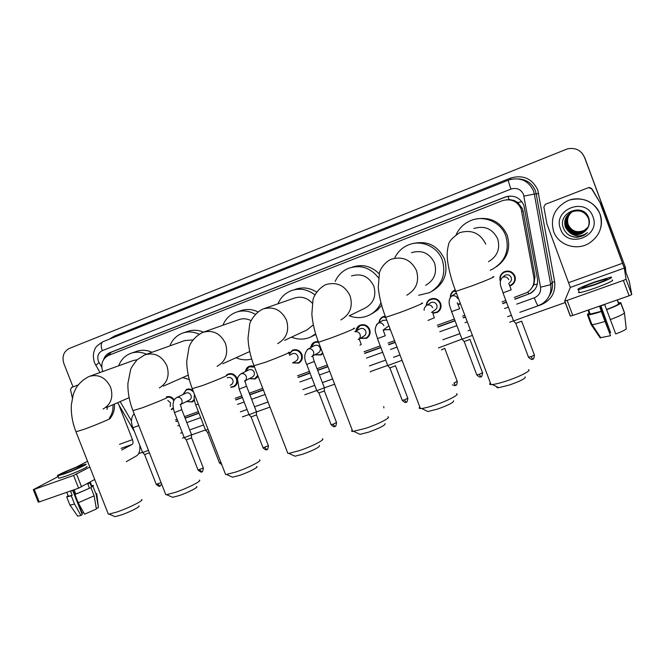 <?xml version="1.0" encoding="UTF-8"?>
<svg xmlns="http://www.w3.org/2000/svg" width="665" height="665" viewBox="0 0 665 665"><rect width="100%" height="100%" fill="white"/><g stroke="black" fill="none" stroke-linecap="round" stroke-linejoin="round"><path stroke-width="1" d="M460.546 303.988L458.135 304.445M426.199 305.601C426.365 302.733 427.703 300.605 430.205 299.208C434.827 297.521 438.293 298.884 440.596 303.307C441.735 307.205 440.621 310.239 437.246 312.425L432.882 313.257M390.297 329.458L383.348 329.973M355.9 331.128C356.166 328.477 357.454 326.532 359.765 325.301C364.154 323.755 367.454 325.127 369.665 329.408C370.804 333.273 369.723 336.249 366.423 338.327L360.114 338.385M322.858 353.506L320.962 354.952L314.711 354.852M289.092 353.896L292.392 350.256C296.573 348.842 299.732 350.206 301.86 354.354C302.999 358.186 301.952 361.095 298.743 363.082L292.575 362.94L296.016 361.004C297.845 359.881 298.435 358.244 297.795 356.074C296.582 353.722 294.795 352.949 292.434 353.755L289.608 355.226M258.053 376.199L255.26 378.975L249.159 378.709M226.241 375.284L227.896 374.146C231.886 372.832 234.911 374.196 236.981 378.235L237.472 380.513M237.472 381.328C237.247 383.821 236.083 385.634 233.989 386.756L230.921 387.363M194.438 400.28L192.36 401.976L186.433 401.577M173.316 408.534L171.412 409.657M514.195 282.642L513.239 283.115M500.113 280.796C499.282 276.973 500.546 274.022 503.912 271.918C508.8 270.04 512.457 271.387 514.868 275.975C515.998 279.874 514.868 282.966 511.468 285.26L509.797 285.975M531.501 288.402L533.887 284.77L534.993 276.382L523.089 211.079L522.416 208.66L517.786 202.509L514.311 200.547L509.099 199.458L507.944 196.266M514.211 297.454L527.179 292.45C532.474 288.851 534.71 283.922 533.895 277.654L521.144 208.968C517.304 201.163 511.111 198.378 502.565 200.614L108.611 355.376C102.41 358.676 100.457 364.071 102.759 371.544M509.099 199.458L514.311 200.547M508.858 199.55L506.655 199.741M175.402 419.906L177.098 419.291M184.496 416.623L198.345 411.61M235.161 398.31L241.794 395.908M249.284 393.206L262.741 388.343M297.513 375.775L309.441 371.461M317.047 368.709L327.271 365.019M364.004 351.743L380.205 345.891M388.061 343.049L394.578 340.696M437.321 325.243L454.303 319.109M462.541 316.133L464.827 315.301M502.05 301.852L505.699 300.53M120.149 401.585L131.52 421.036M450.363 297.031C450.413 294.013 451.759 291.752 454.403 290.256L455.217 289.89M378.984 322.725C379.225 320.006 380.53 318.011 382.89 316.731L385.193 316.05M310.755 347.62C311.054 345.069 312.309 343.215 314.52 342.059L318.236 341.453M245.476 371.56C245.792 369.117 246.998 367.363 249.084 366.29L253.581 365.974M182.958 394.536L186.408 389.515C188.661 388.576 190.838 388.892 192.95 390.438M166.45 396.889C169.567 395.974 172.16 396.972 174.23 399.881M503.754 272.584L504.353 271.702M514.893 299.267L530.853 293.165C536.04 289.599 538.234 284.728 537.428 278.569L523.845 205.211C520.072 197.513 513.962 194.745 505.516 196.906L109.891 352.641C106.882 353.896 104.812 356.166 103.674 359.433M106.176 356.739L111.421 352.134L505.442 197.04L509.457 196.075M73.034 386.897L63.873 363.564C61.803 356.565 63.616 351.527 69.326 348.452L567.32 148.902C575.366 147.322 581.085 150.115 584.485 157.273L625.034 266.349L625.873 271.544M565.341 302.492L521.892 317.878M513.372 320.896L509.706 322.193M472.424 335.401L470.13 336.216M461.876 339.142L438.459 347.945M402.051 360.33L387.737 365.542M387.662 365.426L371.527 371.145M334.636 384.212L324.52 387.795M316.773 390.538L304.819 394.777M269.99 407.113L256.632 411.843M249.001 414.544L242.351 416.897M205.477 429.964L191.711 434.844M184.188 437.504L182.493 438.102M142.526 452.267L138.653 453.638M582.174 153.291L584.668 157.48L625.034 266.349M582.075 153.174L584.577 157.372L582.075 153.174M176.034 421.519L177.721 420.912M185.128 418.243L198.976 413.239M235.792 399.956L242.434 397.562M249.924 394.86L263.39 390.006M298.161 377.462L310.09 373.156M317.704 370.413L327.928 366.723M364.669 353.464L380.87 347.62M388.726 344.786L395.243 342.433M437.986 327.014L454.976 320.887M463.214 317.912L465.5 317.089M502.723 303.656L506.381 302.342M534.918 289.408L531.136 292.808L528.367 294.146L514.81 299.034M506.298 302.11L502.64 303.431M465.417 316.864L463.123 317.687M454.885 320.663L437.902 326.789M395.151 342.217L388.643 344.561M380.779 347.404L364.578 353.248M327.845 366.506L317.621 370.189M310.006 372.94L298.078 377.246M263.307 389.79L249.841 394.653M242.351 397.354L235.718 399.748M198.901 413.031L185.045 418.036M177.646 420.704L175.951 421.311M624.95 265.817L625.615 268.369M564.652 301.021L567.145 300.381L572.789 315.468L570.279 316.066L564.66 301.054L570.312 287.421L546.987 224.147L543.862 206.99L545.358 204.321L588.483 187.646L591.468 188.619L600.645 203.59L629.331 281.544L631.75 294.578L629.098 295.792L623.379 280.431L626.048 279.242L624.319 268.07L600.32 203.424M589.564 187.48L591.734 188.602L600.47 203.216M572.789 315.468L629.098 295.792M567.145 300.381L623.379 280.431M594.402 284.553C604.327 280.879 608.417 278.943 606.68 278.743L594.818 282.284C585.009 285.917 580.952 287.837 582.64 288.061L594.402 284.553M591.069 324.495L592.116 324.611C594.577 324.445 598.882 323.373 605.034 321.403L610.561 335.692L600.113 337.803L591.069 324.495L587.444 314.794L601.368 311.287L599.531 306.357L604.701 304.553L606.538 309.491C613.18 307.014 617.236 305.152 618.708 303.913L620.802 303.182L624.452 312.982L626.255 328.926C624.925 330.139 621.418 331.81 615.732 333.938L606.538 309.491M600.661 305.983L610.586 332.575L600.877 305.908M589.498 314.079L588.026 310.139M579.14 291.852L578.475 292.55L579.439 292.658C582.332 292.243 587.661 290.672 595.441 287.945C608.957 282.941 614.527 280.289 612.133 279.99M594.884 281.885C581.576 286.815 576.065 289.433 578.351 289.732L594.327 284.977C607.852 279.965 613.421 277.33 611.044 277.064L594.884 281.885M626.181 328.252L624.393 312.392L620.761 302.633L618.674 303.356L617.386 299.882M620.761 302.633L618.458 302.758M589.14 313.124L587.561 314.196L587.744 314.686M589.315 313.589L587.561 314.196M587.444 314.794L588.292 314.886C590.653 314.72 595.009 313.597 601.351 311.528L605.034 321.403M610.586 332.575L609.689 332.916M610.561 335.692L599.747 306.291M617.228 299.94L618.708 303.913M606.53 309.732C614.435 306.789 619.19 304.612 620.802 303.182M610.221 319.616C618.126 316.69 622.872 314.478 624.452 312.982M553.662 231.57C550.005 218.062 554.593 207.837 567.428 200.897C579.797 195.252 595.665 201.611 599.98 214.097C603.438 226.241 599.788 235.975 589.024 243.307C576.339 251.129 558.268 245.036 553.662 231.57M570.329 199.849C584.169 196.948 594.069 201.67 600.021 214.005C601.717 218.702 601.908 223.498 600.578 228.394M586.779 229.442C589.348 225.975 590.03 222.235 588.824 218.211C583.695 201.902 557.104 212.451 563.33 227.862C565.782 233.98 570.412 237.131 577.22 237.33L583.87 235.418L587.503 232.65C581.318 237.006 575.35 236.964 569.597 232.534C573.737 235.144 578.068 235.335 582.582 233.116L586.779 229.442L582.582 233.116M592.947 216.748C601.16 236.698 567.112 249.25 560.52 228.976C552.191 209.342 586.114 196.25 592.947 216.748M588.567 218.128C585.092 211.354 579.597 209.251 572.083 211.803C565.998 215.285 563.829 220.306 565.582 226.848C569.257 233.93 574.967 235.95 582.715 232.908L587.478 228.369M588.542 218.162C585.059 211.379 579.564 209.275 572.041 211.827C565.948 215.319 563.779 220.339 565.533 226.89C569.207 233.98 574.926 236 582.69 232.958C588.251 229.4 590.163 224.512 588.434 218.295C584.951 211.487 579.423 209.367 571.867 211.936C565.749 215.435 563.571 220.481 565.333 227.056L569.597 232.534M588.666 217.995C585.208 211.254 579.739 209.159 572.257 211.703C566.189 215.169 564.036 220.165 565.782 226.682C569.431 233.731 575.125 235.743 582.839 232.708L587.536 228.278L582.964 232.517C575.275 235.543 569.614 233.54 565.981 226.516C564.336 220.763 565.981 216.067 570.919 212.426M588.641 218.029C585.175 211.279 579.705 209.176 572.216 211.728C566.139 215.202 563.987 220.198 565.732 226.723C569.39 233.781 575.084 235.801 582.814 232.758L587.519 228.303M588.159 216.615C584.36 210.83 579.099 209.167 572.382 211.628C566.339 215.086 564.186 220.057 565.932 226.557C569.573 233.59 575.242 235.593 582.931 232.567L587.569 228.211M571.011 212.376C566.156 216.009 564.543 220.664 566.173 226.349C569.797 233.349 575.433 235.335 583.089 232.326L587.636 228.103L584.119 230.722L588.126 227.181L584.369 230.331L588.242 226.989M570.986 212.393C566.115 216.025 564.494 220.689 566.123 226.391C569.747 233.39 575.391 235.385 583.055 232.376L587.619 228.128M571.094 212.326C566.331 215.95 564.751 220.564 566.364 226.183C569.971 233.149 575.582 235.136 583.213 232.135L587.727 227.954L583.804 231.212C576.339 234.155 570.836 232.21 567.303 225.393C565.757 220.09 567.162 215.66 571.534 212.093C567.12 215.676 565.707 220.115 567.253 225.427C570.794 232.26 576.297 234.205 583.77 231.262L587.902 227.605M571.077 212.343C566.281 215.967 564.701 220.589 566.314 226.225C569.93 233.199 575.549 235.186 583.18 232.185L587.669 228.037M571.185 212.276C566.497 215.892 564.951 220.472 566.555 226.025C570.146 232.958 575.74 234.936 583.33 231.952M587.744 227.904L583.446 231.769C575.89 234.737 570.321 232.775 566.746 225.859C565.159 220.373 566.663 215.834 571.277 212.235M571.16 212.293C566.455 215.909 564.901 220.497 566.505 226.067C570.105 233.008 575.699 234.986 583.296 232.002M571.252 212.243C566.622 215.851 565.109 220.398 566.696 225.9C570.279 232.816 575.848 234.787 583.421 231.811L587.76 227.862M571.36 212.185C566.829 215.776 565.358 220.281 566.929 225.701C570.495 232.584 576.04 234.546 583.571 231.578L587.818 227.754L583.571 231.578M587.835 227.738L583.687 231.395C576.189 234.346 570.661 232.401 567.12 225.543C565.558 220.19 566.996 215.718 571.451 212.143C566.954 215.734 565.508 220.215 567.07 225.585C570.62 232.442 576.148 234.396 583.654 231.445L587.852 227.688M571.343 212.202C566.788 215.793 565.308 220.306 566.888 225.743C570.454 232.634 575.998 234.587 583.538 231.628M583.887 231.079C576.447 234.013 570.961 232.077 567.436 225.277C565.898 220.024 567.287 215.618 571.601 212.06C567.328 215.61 565.948 219.999 567.486 225.236C571.002 232.027 576.48 233.964 583.92 231.038L587.951 227.497L583.92 231.038M587.985 227.43L584.003 230.905C576.588 233.822 571.127 231.894 567.619 225.119C566.098 219.932 567.453 215.568 571.692 212.019C567.494 215.551 566.148 219.907 567.669 225.078C571.168 231.844 576.63 233.772 584.036 230.855L587.993 227.405M571.8 211.969C567.652 215.502 566.339 219.816 567.844 224.928C571.335 231.669 576.771 233.581 584.144 230.68M571.775 211.977C567.611 215.51 566.289 219.841 567.802 224.97C571.293 231.711 576.738 233.631 584.119 230.722M588.458 218.261C584.976 211.462 579.456 209.342 571.917 211.911C567.819 215.443 566.53 219.724 568.026 224.778C571.501 231.487 576.912 233.398 584.261 230.506M582.59 233.099C574.801 236.158 569.074 234.13 565.383 227.014C563.621 220.447 565.799 215.41 571.917 211.911L571.867 211.936C567.777 215.46 566.48 219.749 567.976 224.812C571.459 231.536 576.879 233.44 584.236 230.547M571.975 211.886C567.976 215.394 566.721 219.633 568.201 224.629C571.667 231.312 577.054 233.216 584.369 230.331M571.95 211.902C567.935 215.402 566.671 219.658 568.159 224.662C571.626 231.353 577.02 233.257 584.344 230.373M587.37 215.261C583.363 210.497 578.384 209.284 572.424 211.595M585.333 212.941C581.443 210.057 577.178 209.583 572.548 211.52M583.197 211.42C579.838 209.857 576.339 209.857 572.715 211.42M569.049 235.119C573.829 237.762 578.799 237.804 583.978 235.227M568.168 234.512C573.139 237.713 578.417 237.945 583.995 235.202M576.347 237.322L583.87 235.41L587.503 232.65M525.234 376.822C526.007 378.227 520.845 380.92 509.747 384.91L498.775 387.687C497.029 387.828 496.431 387.537 496.988 386.822M490.404 382.982C489.24 384.013 489.448 384.561 491.028 384.611L492.308 384.553C495.716 384.171 500.703 382.89 507.262 380.713C520.246 376.407 531.784 370.388 528.442 369.748M488.476 261.711C497.362 256.399 500.429 248.776 497.661 238.851C492.624 228.802 484.677 225.352 473.821 228.494M456.265 234.413C459.407 227.821 464.394 223.149 471.219 220.398C484.477 214.986 501.003 222.26 505.749 235.767C509.781 250.123 505.425 261.22 492.69 269.076L490.196 270.19M475.691 219.118C490.296 216.457 500.778 221.794 507.146 235.127C510.986 248.136 507.42 258.668 496.456 266.74M453.563 400.737C454.153 402.225 448.842 405.002 437.628 409.05L427.911 411.519L426.257 410.729M419.831 407.022C418.775 407.986 418.967 408.493 420.413 408.543L421.577 408.485C424.569 408.152 428.992 407.013 434.827 405.076C447.711 400.804 459.956 394.428 456.614 393.813M425.633 285.327C434.312 280.231 437.271 272.775 434.511 262.949C429.582 253.107 421.901 249.683 411.469 252.667M394.661 258.128C397.645 251.819 402.375 247.363 408.842 244.762C421.585 239.541 437.595 246.748 442.292 259.982C446.306 274.229 442.084 285.11 429.607 292.633L418.659 295.268M412.375 243.689C427.038 240.198 437.736 245.319 444.478 259.042C448.426 272.966 444.336 283.664 432.208 291.154M385.068 423.613C385.442 425.176 379.981 428.019 368.668 432.134L360.031 434.345L358.518 433.63M352.209 430.047C351.261 430.945 351.444 431.419 352.758 431.46L365.592 428.36C378.343 424.145 391.319 417.404 387.994 416.822M349.192 315.858L365.26 308.011C373.705 303.115 376.548 295.817 373.797 286.108C368.975 276.465 361.544 273.066 351.502 275.917M335.177 281.453C337.978 275.16 342.55 270.738 348.867 268.178C360.679 264.512 370.521 267.696 378.402 277.754M352.176 267.164C362.35 263.814 371.336 266.033 379.15 273.822M380.954 302.691C378.452 308.361 374.478 312.542 369.033 315.235C362.566 318.194 355.991 318.377 349.291 315.809M381.66 305.31L377.412 310.123L372.084 313.631M319.532 445.508C319.69 447.146 314.063 450.055 302.666 454.228L294.969 456.207L293.581 455.567M287.371 452.125L287.87 453.43L288.834 453.38L299.325 450.646C311.935 446.481 325.659 439.39 322.384 438.825M312.284 303.174C306.964 297.554 300.804 295.925 293.797 298.286L264.362 308.527M277.978 303.789C280.622 297.571 285.019 293.207 291.162 290.713C299.607 287.795 307.513 289.184 314.878 294.869M295.119 289.441C302.517 286.815 309.657 287.679 316.54 292.026M284.595 340.372L307.197 329.815L313.34 324.811M315.651 333.88L310.813 336.956C304.495 339.773 298.07 339.832 291.553 337.13M315.825 334.445L311.661 336.532M256.781 466.481C259.092 466.946 248.502 472.424 239.442 475.4L232.55 477.179L231.279 476.606M225.144 473.305L225.601 474.494L226.474 474.444L235.867 471.992C248.294 467.886 262.783 460.454 259.566 459.914M251.046 320.63C246.782 318.485 242.509 318.219 238.22 319.823L203.864 331.985M222.916 325.243C225.41 319.117 229.641 314.844 235.593 312.417C242.243 310.015 248.793 310.63 255.235 314.262M237.53 311.769L240.148 310.904C246.058 308.743 251.985 309.05 257.912 311.827M251.686 359C246.416 360.438 241.212 360.014 236.075 357.712M196.616 486.597C198.885 487.046 187.73 492.773 178.81 495.691L172.617 497.304L171.47 496.797M165.386 493.638L165.801 494.71L166.591 494.669L175.02 492.449C187.256 488.418 202.509 480.645 199.367 480.13M192.867 339.923L184.662 340.588L145.835 354.495M169.866 345.891C172.218 339.865 176.283 335.675 182.052 333.323C187.68 331.253 193.365 331.544 199.093 334.179M183.64 332.783L187.156 331.594C192.493 329.624 197.912 329.807 203.399 332.143M189.292 379.599L182.675 377.579M138.894 505.907C141.105 506.339 129.384 512.299 120.614 515.176L115.045 516.63L114.006 516.19M107.954 513.172L108.329 514.136L109.043 514.095L116.641 512.083C128.661 508.127 144.687 500.022 141.612 499.54M137.165 359.699L133.008 360.613L90.108 376.116M118.703 365.783C120.93 359.873 124.837 355.775 130.415 353.489C135.71 351.536 141.088 351.785 146.541 354.246M131.745 353.032L136.034 351.552C141.279 349.624 146.599 349.865 152.002 352.292M503.713 276.332L505.018 275.268C507.786 274.18 509.856 274.944 511.227 277.546C511.875 279.757 511.227 281.511 509.282 282.808M521.917 317.937L513.555 320.929M500.296 279.94C499.93 276.665 501.177 274.155 504.037 272.417C508.634 270.647 512.058 271.91 514.328 276.216C515.392 279.882 514.328 282.791 511.127 284.936L509.656 285.576M521.809 321.178L515.724 323.331M514.668 281.76L513.862 282.293M454.436 294.188L456.481 293.223M470.138 336.241L462.025 339.2M450.695 296.715C450.887 294.055 452.15 292.068 454.478 290.763L455.4 290.364M470.072 339.424L464.162 341.561M460.396 303.597L458.019 304.071M430.272 303.032L430.903 302.625C433.522 301.652 435.492 302.425 436.797 304.927C437.437 307.139 436.805 308.859 434.885 310.09L431.502 312.434M426.523 305.401C426.772 302.849 428.019 300.962 430.255 299.724C434.602 298.136 437.853 299.416 440.014 303.564C441.078 307.222 440.031 310.073 436.872 312.126L432.765 312.907M444.827 348.327L441.394 349.923M382.949 320.422L386.722 320.081M379.258 322.558C379.582 320.156 380.796 318.385 382.899 317.255L385.392 316.582M389.815 367.845L387.861 365.717M395.509 365.717L389.931 367.961M388.909 325.817L383.156 330.089L385.284 335.767L377.462 338.601M390.122 329L389.258 329.541L383.63 329.798M359.782 328.951L360.114 328.768C362.6 327.887 364.47 328.651 365.725 331.079C366.365 333.273 365.75 334.952 363.88 336.124L359.258 338.892M371.452 371.137L370.189 371.993M356.157 330.979L359.748 325.825C363.871 324.379 366.972 325.659 369.05 329.674C370.114 333.315 369.1 336.099 365.999 338.053L360.363 338.227M314.429 345.667L314.661 345.551C317.064 344.719 318.876 345.492 320.106 347.862C320.746 350.039 320.148 351.702 318.302 352.832L312.492 356.108M324.412 387.786L316.831 390.688M310.979 347.504L314.47 342.591L318.028 342.034M324.412 387.978L324.354 390.97L318.868 392.924M322.633 352.924L320.513 354.694L314.927 354.736M289.217 354.229L292.317 350.788C296.241 349.457 299.208 350.746 301.212 354.644C302.276 358.236 301.295 360.962 298.277 362.824L292.725 362.807M244.978 380.912L246.441 386.315L239.167 389.116L237.555 379.374C237.289 377.745 238.394 375.908 240.871 373.871L248.934 369.823C251.229 369.05 252.966 369.823 254.146 372.126C254.786 374.279 254.213 375.9 252.426 376.988L244.62 381.095M256.515 411.826L249.067 414.719M245.634 371.477L248.976 366.839L254.545 367.097M256.515 412.001L256.382 414.977L251.079 416.897M257.729 375.351L254.77 378.742L249.309 378.626M227.247 377.878L227.654 377.678C229.915 376.93 231.628 377.703 232.8 379.981C233.44 382.126 232.866 383.73 231.096 384.802L230.123 385.309M226.715 375.343L227.771 374.694C231.511 373.456 234.354 374.736 236.299 378.526C237.355 382.076 236.424 384.736 233.49 386.523L230.813 387.097M209.076 431.959L207.538 432.283M208.137 429.532L205.552 430.147M186 393.065C188.187 392.35 189.858 393.115 191.005 395.359C191.645 397.479 191.096 399.058 189.359 400.097L180.173 404.719C181.936 403.663 182.493 402.051 181.844 399.881C180.689 397.612 179.001 396.822 176.79 397.512L186 393.065M191.603 434.802L184.263 437.695M183.058 394.486L186.258 390.064C189.068 389.008 191.528 389.732 193.64 392.225M191.603 434.96L191.395 437.927L186.242 439.814M194.305 399.366L191.836 401.76L186.524 401.527M167.804 400.397L170.556 402.89L170.19 406.523M166.607 397.329C169.633 396.673 172.036 397.795 173.806 400.704M173.199 407.861L171.271 409.291M149.417 452.799L144.563 454.544M148.503 450.446L142.601 452.466M72.327 397.786L70.507 389.665L71.521 387.487L78.038 384.969M139.8 445.309C140.207 450.662 139.151 454.162 136.649 455.808L126.317 461.643M94.713 479.482L78.586 488.176L73.574 475.433L89.825 467.071M58.188 476.581L33.316 489.664L34.239 489.382L39.21 501.942L78.586 488.176M39.21 501.942L38.246 502.125M34.239 489.382L73.574 475.433M121.745 449.981L132.185 444.395C133.175 443.588 133.274 442.009 132.476 439.648L118.91 404.985M75.777 467.395L87.539 461.261M66.342 472.832C73.923 470.163 84.588 465.3 81.936 465.733L77.115 467.196C69.675 469.823 58.977 474.677 61.579 474.27L66.342 472.832M68.154 495.807L68.337 496.265L72.169 495.3L70.548 491.186L74.197 489.914L75.818 494.037L90.922 487.644L94.147 495.832L96.383 508.999L84.58 514.211L78.196 502.782L74.945 494.536L75.818 494.037M58.695 477.869L58.861 478.285L65.328 476.348C75.685 472.715 90.166 466.065 86.541 466.647M79.01 466.207C68.927 469.764 54.364 476.364 57.888 475.824L64.355 473.871C74.704 470.23 89.201 463.613 85.585 464.212L79.01 466.207M96.284 508.442L98.437 507.711L96.217 494.602L93.009 486.448L91.529 486.963L91.845 486.132L90.224 482.017M93.009 486.448L93.457 485.442L91.704 485.766M69.717 504.594L66.708 496.971L68.079 495.6M66.708 496.971L71.288 495.807L74.538 504.045L80.931 515.458L82.236 514.644L72.701 490.454M72.169 495.3L71.288 495.807M96.217 494.602L96.716 493.53M69.933 505.159L74.538 504.045M98.437 507.711L96.807 494.145M77.381 515.716L77.697 516.173L80.931 515.458M83.632 512.507L82.186 513.239L73.15 490.296M81.745 513.388L82.186 513.239M91.529 486.963L89.925 482.881L87.838 484.07L89.442 488.16M74.945 494.536L90.922 487.644M78.196 502.782L94.147 495.832M107.406 407.138L107.032 409.482M112.95 404.719C113.308 409.856 112.094 414.345 109.293 418.177M114.43 404.079C114.804 409.765 113.299 414.586 109.916 418.551M523.089 211.079L521.817 211.412M528.808 293.98L527.985 291.918M533.887 284.77L537.328 284.063M517.786 202.509L521.909 201.67M110.324 354.703L109.8 352.949M534.993 276.382L533.895 277.654M516.722 304.138L534.294 297.829C538.974 295.759 541.061 292.218 540.545 287.214L523.521 194.479C520.911 189.217 516.722 187.414 510.969 189.068L102.269 350.671C98.237 352.816 96.932 356.332 98.37 361.228L101.745 367.221M510.969 189.068C509.016 183.715 508.185 180.73 508.476 180.124L509.822 179.641C520.762 177.173 528.633 180.905 533.438 190.83L534.327 194.055L536.198 193.897L535.333 190.747C532.224 183.49 526.688 179.55 518.725 178.935M95.802 365.426L99.01 362.541M109.426 339.142L114.023 336.241L510.388 178.137L510.803 179.359M510.388 178.137C522.906 174.496 532.025 178.411 537.736 189.866L554.652 281.694C555.757 292.608 551.202 300.306 540.986 304.794L519.806 312.334M511.285 315.368L507.628 316.673M470.363 329.948L468.069 330.763L470.355 329.923M459.823 333.697L442.815 339.757M400.022 355.002L393.497 357.321L400.014 354.977M385.634 360.122L369.416 365.9M332.633 379L322.4 382.649M314.778 385.359L302.833 389.615L314.769 385.343M268.02 402.017L254.537 406.814L268.012 401.993M247.048 409.482L240.398 411.851L247.039 409.465M203.54 424.985L189.666 429.923L203.532 424.96M182.26 432.558L180.564 433.164L182.252 432.541M523.97 196.1L534.327 194.055L550.72 284.645L552.191 282.317L536.198 193.897L538.708 193.399M540.545 287.214L550.72 284.645C551.767 292.5 549.049 298.801 542.574 303.548L538.226 305.75M549.224 295.867C552 291.719 552.989 287.205 552.191 282.317L554.652 281.694M177.721 425.858L179.417 425.251M186.815 422.591L200.68 417.62M237.513 404.395L244.155 402.009M251.644 399.316L265.111 394.478M299.898 381.993L311.835 377.703M319.449 374.969L329.682 371.294M366.44 358.103L382.641 352.284M390.505 349.457L397.022 347.122M439.789 331.76L456.78 325.659M465.026 322.7L467.312 321.885M504.552 308.51L508.21 307.197M114.023 336.241L114.264 337.213M534.294 297.829C536.198 302.766 537.495 305.418 538.185 305.767L519.797 312.317M103.092 341.677L102.984 341.71C100.914 342.965 100.681 345.958 102.269 350.671M111.421 352.134L109.891 352.641M570.312 287.421L624.319 268.07M568.849 282.592L622.598 263.24M626.048 279.242L631.75 294.578M485.791 244.18C480.305 233.182 471.643 229.334 459.798 232.634M492.674 276.956C497.894 275.551 485.6 280.846 471.527 286.025L455.783 291.386C454.353 291.744 454.295 291.586 455.6 290.913M406.814 295.202C416.307 289.632 419.532 281.428 416.481 270.613C411.111 259.849 402.757 256.042 391.402 259.175M421.502 303.257C426.647 301.868 413.564 307.488 399.673 312.608L385.692 317.363C384.387 317.695 384.328 317.546 385.525 316.922M340.862 319.923C350.064 314.587 353.148 306.582 350.106 295.917C344.861 285.385 336.789 281.611 325.9 284.595M353.531 328.385C358.576 327.014 344.678 332.974 330.987 338.011L318.543 342.251C317.355 342.541 317.305 342.409 318.385 341.835M277.687 343.597C286.59 338.477 289.524 330.671 286.499 320.173C281.353 309.857 273.556 306.124 263.099 308.959M288.527 352.425C293.465 351.07 278.735 357.363 265.269 362.317L254.013 365.725M217.098 366.307C225.693 361.386 228.486 353.763 225.477 343.439C220.439 333.34 212.9 329.641 202.85 332.342M226.3 375.434C231.121 374.112 215.551 380.729 202.335 385.592L192.252 388.643M159.351 387.903C167.339 383.057 169.858 375.683 166.898 365.775C161.952 355.875 154.654 352.217 144.995 354.794M166.666 397.487C171.362 396.19 154.97 403.131 142.002 407.903L132.942 410.646M103.042 409.033C111.055 404.478 113.574 397.213 110.606 387.238C105.76 377.537 98.686 373.913 89.393 376.373M109.467 418.642C114.039 417.379 96.816 424.644 84.123 429.307L75.951 431.785M521.709 321.311L534.377 354.994L531.219 356.648L528.459 357.105M532.59 359.158L531.219 356.648M508.592 283.772C508.808 283.14 509.664 285.16 511.161 289.824L502.989 292.866M505.018 275.268L502.748 277.23C505.491 276.366 507.503 277.197 508.792 279.724M469.997 339.557L482.524 372.683L479.29 374.37L476.755 374.777M480.795 376.789L479.29 374.37M457.212 302.766L459.714 308.668L451.585 311.594M455.226 293.647L451.751 296.05C454.403 295.21 456.365 296.033 457.628 298.527M444.76 348.468L457.212 381.311L453.946 383.023L455.517 385.392M432.134 312.026C433.123 312.866 432.175 311.76 434.378 317.77L428.019 320.439M430.903 302.625L426.855 305.235C429.465 304.412 431.394 305.235 432.657 307.704M395.476 365.858L407.795 398.169L404.453 399.914L402.209 400.264M406.132 402.2L404.453 399.914M376.44 324.711L378.21 323.19C380.746 322.384 382.633 323.207 383.871 325.634M354.836 331.81C357.196 331.278 358.934 332.143 360.039 334.395C360.696 336.64 360.064 338.36 358.152 339.557M359.225 338.909L361.245 344.52L359.931 345.143M324.379 390.945L336.498 422.499L333.04 424.278L331.054 424.586M334.886 426.448L333.04 424.278M307.363 349.466L308.02 349.083C310.439 348.327 312.251 349.133 313.464 351.511C314.121 353.738 313.506 355.434 311.627 356.59M312.475 356.108C313.207 356.523 312.267 355.476 314.271 361.477L306.723 364.378M256.482 414.902L268.402 445.733L263.066 447.828M266.831 449.607L264.828 447.553M240.871 373.871L240.946 373.838C243.257 373.115 245.003 373.913 246.191 376.232C246.848 378.435 246.258 380.089 244.437 381.195M249.134 414.869L239.126 389.008M198.253 404.104L195.71 404.827M220.955 462.532L219.392 462.757M191.57 437.811L203.299 467.944L198.037 470.055M201.744 471.759L199.608 469.814M180.439 404.603L181.803 409.698L174.479 412.566M161.088 482.649L156.233 484.344M159.908 485.999L157.696 484.112M138.794 425.617L132.917 427.711M121.113 448.36L132.185 444.395M119.525 444.311L132.476 439.648M76.566 474.17L81.579 486.896M437.246 312.425L438.725 311.37M389.673 329.832L390.288 329.433M366.423 338.327L367.255 337.82M320.962 354.952L321.552 354.611M298.743 363.082L299.242 362.799M511.468 285.26L514.103 282.692M508.476 180.124L102.984 341.71C97.597 345.052 94.854 347.695 94.763 349.624C94.264 350.605 92.119 355.11 94.521 362.807L99.966 372.55M322.392 382.624L332.625 378.984M369.408 365.883L385.625 360.106M442.815 339.74L459.814 333.68M507.619 316.656L511.277 315.351M117.58 402.707L134.405 431.502M564.801 301.062L570.445 316.116M606.887 279.317L606.68 278.743M590.196 314.138L588.625 309.932M579.439 292.658L578.351 289.732M591.933 324.62L588.292 314.886M600.877 337.903L592.116 324.611M498.775 387.687L492.308 384.553M459.557 232.725C452.308 237.654 448.626 241.777 448.501 245.086C447.221 249.649 446.88 254.645 447.479 260.082C448.734 269.865 451.502 280.298 455.783 291.386L491.028 384.611M427.911 411.519L421.577 408.485M391.153 259.275C385.01 261.885 380.438 268.702 379.449 272.741L378.252 287.371C379.166 296.906 381.644 306.897 385.692 317.363L420.413 408.543M360.031 434.345L353.813 431.41M325.584 284.711C316.449 289.475 313.057 298.494 312.982 299.948L311.843 314.046C312.558 323.148 314.786 332.55 318.543 342.251L352.758 431.46M294.969 456.207L288.834 453.38M262.741 309.1C253.972 313.406 249.766 322.733 249.716 324.088L248.012 338.136C248.402 347.23 250.447 356.548 254.163 366.107L287.87 453.43M232.55 477.179L226.474 474.444M202.443 332.5C196.956 335.484 192.925 339.341 190.34 344.054L189.043 347.105L186.74 361.137C186.815 370.239 188.702 379.524 192.385 388.992L225.601 474.494M249.724 351.527L222.725 363.755M172.617 497.304L166.591 494.669M144.546 354.969L137.106 359.757C133.05 364.952 130.889 368.202 130.639 369.532L127.896 383.456C127.713 392.5 129.434 401.668 133.067 410.962L165.801 494.71M188.228 375.127L163.432 386.107M115.045 516.63L109.043 514.095M88.902 376.565C83.557 379.25 79.251 383.107 75.968 388.127L73.266 394.345L71.338 404.952C70.922 413.913 72.502 422.948 76.068 432.067L108.329 514.136M129.135 397.678L106.55 407.512M534.461 355.201C533.338 361.71 532.648 357.986 532.54 359.2C532.116 358.477 532.989 361.295 528.542 357.321L515.799 323.473M504.037 272.417L505.467 271.295M513.629 321.129L503.039 292.999C501.934 288.111 497.769 282.966 502.432 277.388M515.849 323.464L513.688 321.129M482.599 372.882C481.518 379.308 480.853 375.625 480.72 376.839C480.33 376.116 481.186 378.892 476.83 374.985L464.237 341.694M454.478 290.763L455.334 290.198M462.1 339.391L451.635 311.727C450.454 307.147 446.697 301.303 451.502 296.174M464.278 341.685L462.158 339.391M457.296 381.51C456.647 387.437 455.409 384.461 455.434 385.442C454.636 385.077 456.481 386.523 452.433 384.786M430.255 299.724L432.175 298.543M424.162 310.272C423.829 308.868 424.652 307.222 426.631 305.343M407.861 398.36C406.83 404.677 406.19 401.053 406.032 402.259C405.625 401.544 406.581 404.254 402.283 400.455L389.89 367.961M383.356 320.181L378.044 323.265C372.658 329.266 376.465 333.714 377.512 338.726L387.811 365.725M382.899 317.255L384.977 316.075M383.73 406.589L383.896 407.886M360.114 328.768L354.811 331.744M359.748 325.825L361.885 324.653M366.772 337.579L368.726 336.382M336.565 422.674C335.526 428.908 334.961 425.301 334.761 426.514C334.387 425.808 335.301 428.46 331.12 424.76L318.934 393.04M314.661 345.551L307.903 349.142C304.138 353.364 303.764 358.485 306.765 364.495L316.889 390.862M314.321 361.594L324.37 387.786M314.47 342.591L316.673 341.444M318.967 393.032L316.939 390.854M321.062 354.379L322.808 353.373M292.317 350.788L294.545 349.657M298.743 362.566L300.838 361.394M268.461 445.891C267.43 452.034 266.914 448.484 266.673 449.681C266.332 448.991 267.214 451.585 263.124 447.986L251.137 416.997M246.582 386.232L256.474 411.826M248.976 366.839L251.229 365.725M251.171 416.988L249.175 414.869M255.111 378.56L257.255 377.412M227.771 374.694L230.032 373.589M233.772 386.373L235.934 385.235M221.786 464.677L219.45 462.906L207.588 432.383L205.643 430.288M205.61 430.297L195.751 404.927C194.546 401.502 194.022 398.668 194.188 396.406L194.471 394.362M203.357 468.085C202.21 474.353 201.753 470.587 201.57 471.842C201.927 472.674 200.772 472.125 198.095 470.197L186.291 439.906M181.836 409.79L191.57 434.802M186.258 390.064L188.519 388.983M184.321 437.836L174.513 412.657C172.027 404.902 172.775 399.865 176.74 397.529M186.325 439.898L184.355 437.836M192.044 401.652L194.222 400.538M166.591 397.279L168.195 396.523M171.628 409.125L173.274 408.293M161.612 484.004C159.484 487.503 160.332 485.242 159.725 486.082C160.066 486.896 158.918 486.356 156.292 484.477L144.613 454.627M142.659 452.599L132.95 427.795C130.656 422.225 131.047 417.52 134.122 413.663M144.646 454.627L142.692 452.591M33.316 489.664L38.279 502.2M68.337 496.265L66.774 492.308M58.861 478.285L57.888 475.824M77.697 516.173L70.025 505.159"/></g></svg>
